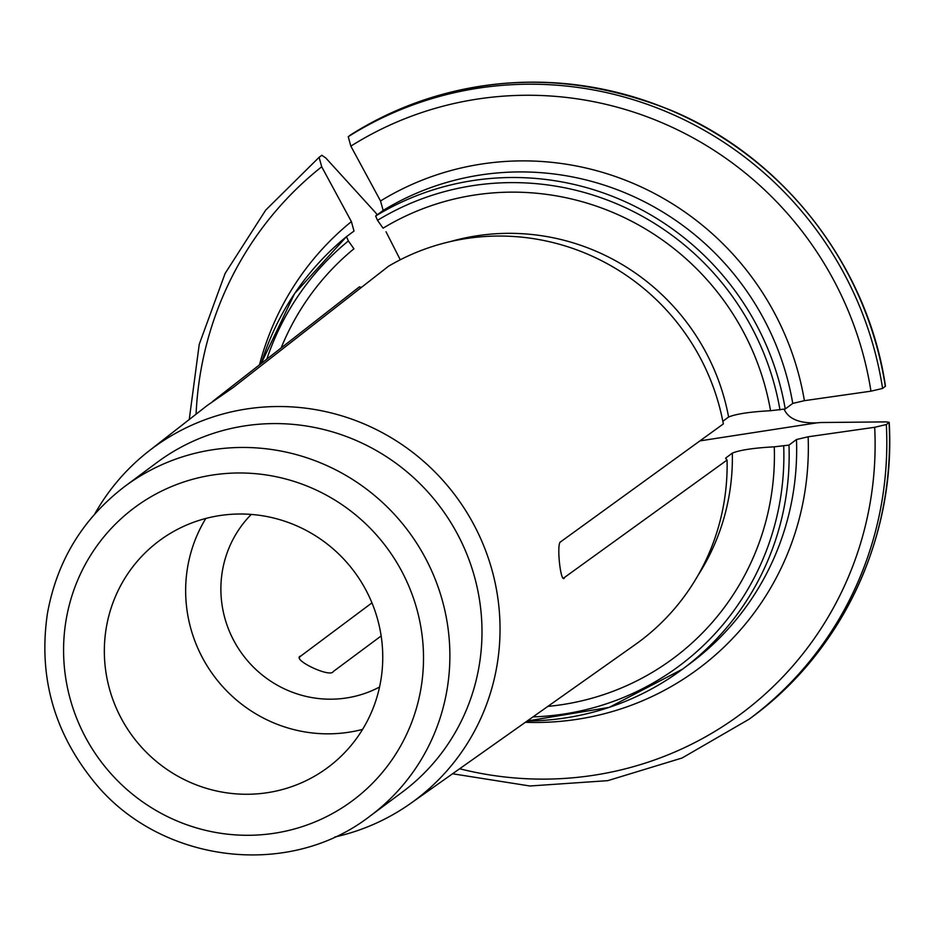 <?xml version="1.0" encoding="UTF-8"?>
<svg xmlns="http://www.w3.org/2000/svg" width="936" height="936" viewBox="0 0 936 936"><rect width="100%" height="100%" fill="white"/><g stroke="black" fill="none" stroke-linecap="round" stroke-linejoin="round"><path stroke-width="1.4" d="M698.116 575.195A221.422 216.427 -126.6 0 0 732.338 453.118L726.055 457.786A27.308 2.995 174.1 0 0 725.657 458.347A27.308 2.995 174.1 0 0 725.774 458.605L727.073 460.044L563.589 578.097M732.338 453.118C739.873 450.029 753.866 447.935 774.283 446.823L788.978 445.103L796.477 439.522L808.131 436.784A239573.494 26302.115 -5.9 0 0 874.68 427.284L886.333 424.546A353.82 345.829 53.4 0 1 749.174 719.164L751.912 717.14A353.82 345.829 -126.6 0 0 889.071 422.51L886.333 424.546M547.841 706.399A259.763 253.902 -126.6 0 0 774.283 446.823M784.192 409.336C788.545 418.942 799.438 423.446 816.871 422.85L820.79 422.522A233688.183 25655.994 174.1 0 1 885.924 421.89L889.188 422.323M371.955 602.866L299.848 656.744M259.471 364.865A283.058 276.658 53.4 0 1 351.398 221.61L354.007 231.063L346.495 236.644L348.379 240.95L353.937 248.8A259.763 253.902 -126.6 0 0 281.128 347.958M334.784 837.018A219.55 214.59 -126.6 0 0 410.623 803.427A219.55 214.59 -126.6 0 0 498.876 606.47A219.55 214.59 -126.6 0 0 367.298 425.33A219.55 214.59 -126.6 0 0 148.766 451.117A219.55 214.59 -126.6 0 0 94.735 514.051M410.623 803.427L635.064 644.717A226.056 220.943 -126.6 0 0 727.073 460.044M563.156 577.875L564.455 577.886C560.605 584.497 556.206 542.412 560.722 541.769L723.341 423.926A226.056 220.943 -126.6 0 0 388.557 266.21L233.228 387.481L207.16 405.534L148.766 451.117M361.413 287.411L359.412 286.837L212.8 401.31M885.456 386.194L882.601 388.44L870.948 391.178A344.694 336.901 -126.6 0 0 350.848 146.145L348.239 136.691A353.82 345.829 53.4 0 1 882.601 388.44M722.838 421.294L728.606 417.011C736.152 413.923 750.134 411.817 770.55 410.717A259.763 253.902 -126.6 0 0 383.081 228.173L377.512 220.323L375.64 216.017L383.14 210.436L380.531 200.983A239573.494 50614.785 -125.3 0 1 350.848 146.145M377.185 214.87L375.745 212.858A233688.183 49371.403 54.7 0 0 325.822 158.008L321.832 155.282L319.094 157.318L321.703 166.772A344.694 336.901 -126.6 0 0 196.08 414.168M380.531 200.983A283.058 276.658 53.4 0 1 804.398 400.678L792.745 403.416L785.245 408.985A273.92 267.743 -126.6 0 0 375.64 216.017M804.398 400.678A239573.494 26302.115 -5.9 0 0 870.948 391.178M770.55 410.717L785.245 408.985M351.398 221.61A239573.494 50614.785 -125.3 0 1 321.703 166.772M299.777 657.119L300.304 656.124C291.892 659.845 330.326 678.027 333.181 671.603L381.151 635.953M251.257 514.426A108.728 106.271 -126.6 0 0 221.458 600.175A108.728 106.271 -126.6 0 0 379.548 687.024M362.583 729.39A141.254 138.06 53.4 0 1 186.393 605.183A141.254 138.06 53.4 0 1 205.815 518.462M382.005 642.658A141.254 138.06 53.4 0 1 327.811 767.508A141.254 138.06 53.4 0 1 132.737 736.492A141.254 138.06 53.4 0 1 159.284 540.762A141.254 138.06 53.4 0 1 298.83 526.781A141.254 138.06 53.4 0 1 382.005 642.658M885.339 386.404A353.82 345.829 -126.6 0 0 350.977 134.655L348.239 136.691M369.977 816.145L402.082 792.277A205.44 200.807 -126.6 0 0 480.905 610.693A205.44 200.807 -126.6 0 0 359.939 442.155A205.44 200.807 -126.6 0 0 156.979 462.501L124.862 486.369C82.766 518.556 56.944 560.957 47.42 613.56C38.317 675.418 53.469 730.993 92.886 780.308C156.932 861.775 286.556 880.788 369.977 816.145A205.44 200.807 -126.6 0 0 448.789 634.573A205.44 200.807 -126.6 0 0 327.822 466.034A205.44 200.807 -126.6 0 0 124.862 486.369M726.079 458.944A221.422 216.427 -126.6 0 0 726.055 457.786M533.005 716.894A269.357 263.273 -126.6 0 0 783.713 446.051M527.214 720.977A273.92 267.743 -126.6 0 0 682.613 669.1L690.113 663.519A273.92 267.743 -126.6 0 0 796.477 439.522M527.167 721.012L609.184 707.382L682.613 669.1A273.92 267.743 -126.6 0 0 788.978 445.103M728.606 417.011A221.422 216.427 -126.6 0 0 450.193 241.628M792.745 403.416A273.92 267.743 -126.6 0 0 383.14 210.436M808.131 436.784A283.058 276.658 53.4 0 1 525.365 722.288M459.646 768.76A344.694 336.901 -126.6 0 0 874.68 427.284M816.871 422.85L699.952 440.879M348.379 240.95A269.357 263.273 -126.6 0 0 266.818 359.131M261.191 363.519L294.547 293.647L346.495 236.644A273.92 267.743 -126.6 0 0 261.249 363.484M779.98 409.933A269.357 263.273 -126.6 0 0 377.512 220.323M422.545 639.3A182.614 178.495 -126.6 0 0 137.884 505.194A182.614 178.495 -126.6 0 0 170.2 817.912A182.614 178.495 -126.6 0 0 422.545 639.3M386.018 231.765L400.269 259.775M889.2 422.358C895.951 536.492 842.798 650.649 751.912 717.14M351 134.632C452.427 74.272 558.897 66.082 670.41 110.062C782.976 156.64 867.789 265.531 885.456 386.17M189.248 419.503L199.239 344.343L225.12 273.429L265.707 210.097L319.082 157.33M749.174 719.164L682.063 758.008L607.733 780.659L529.94 785.994L452.568 773.768"/></g></svg>
